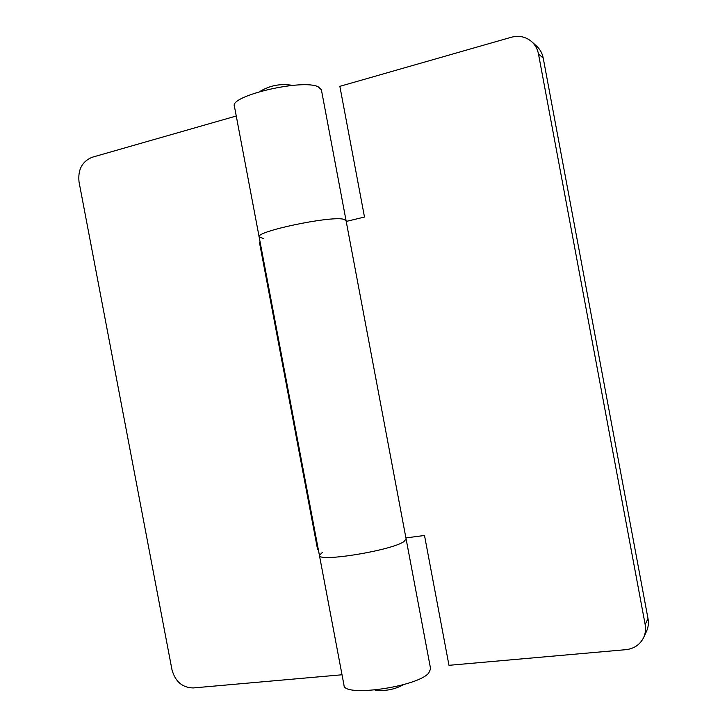<?xml version="1.0" encoding="UTF-8"?>
<svg xmlns="http://www.w3.org/2000/svg" width="727" height="727" viewBox="0 0 727 727"><rect width="100%" height="100%" fill="white"/><g stroke="black" fill="none" stroke-linecap="round" stroke-linejoin="round"><path stroke-width="1.09" d="M263.229 238.411L259.139 236.911C255.086 231.668 328.522 216.019 343.117 219.127C328.522 216.019 255.086 231.668 259.139 236.911L234.403 106.206C229.378 95.855 302.605 78.698 318.153 86.777L321.389 89.766L346.043 220.49L343.117 219.127L346.043 220.49L430.611 668.849L428.739 673.038C417.398 686.915 343.253 697.393 343.998 685.216L319.417 555.364C317.717 562.507 391.662 550.539 403.939 541.57L406.12 538.989L403.939 541.57C391.662 550.539 317.717 562.507 319.417 555.364L322.615 552.184M538.471 53.943C537.507 49.027 535.254 44.947 531.719 41.693L536.581 46.083C540.061 49.272 542.278 53.289 543.223 58.115L538.471 53.943L645.167 624.548C645.985 629.146 645.476 633.499 643.622 637.588C640.051 644.667 634.144 648.693 625.92 649.665L448.977 665.314L424.504 535.472L405.92 537.916M531.719 41.693C525.848 36.732 519.042 35.25 511.299 37.25L339.854 86.34L364.491 217.037L346.225 221.426M645.167 624.548L648.002 618.577L543.223 58.115M648.002 618.577C648.811 623.103 648.311 627.374 646.485 631.39L643.622 637.588M342.026 674.774L193.218 687.942C182.359 687.678 175.28 681.626 171.981 669.785L79.034 181.959C77.744 169.645 82.124 161.421 92.175 157.259L236.257 116.002M318.299 549.448L317.599 549.548L259.439 242.291L260.13 242.127M318.253 549.194L317.599 549.548M260.175 242.355L259.439 242.291M292.499 85.395C280.786 83.332 269.853 85.404 259.703 91.593M374.923 690.041C385.065 691.368 394.625 689.569 403.585 684.625M319.417 555.364L259.139 236.911"/></g></svg>
